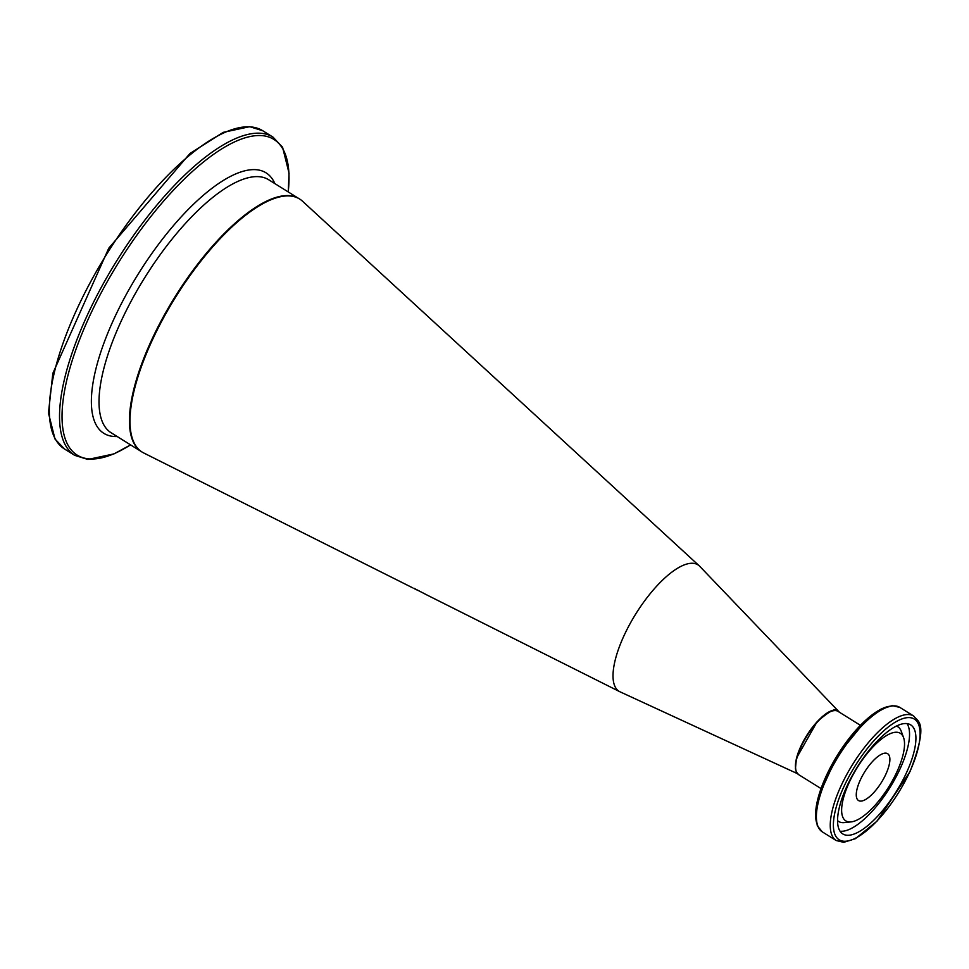 <?xml version="1.0" encoding="UTF-8"?>
<svg xmlns="http://www.w3.org/2000/svg" width="969" height="969" viewBox="0 0 969 969"><rect width="100%" height="100%" fill="white"/><g stroke="black" fill="none" stroke-linecap="round" stroke-linejoin="round"><path stroke-width="1.45" d="M413.908 588.256L428.31 595.681M412.746 587.868L143.606 452.911A149.032 53.428 121.9 0 1 151.564 341.73A149.032 53.428 121.9 0 1 302.607 201.298L699.315 565.908A74.516 26.72 -58.1 0 1 699.788 566.368L838.875 711.646A37.258 13.36 -58.1 0 1 839.336 712.179M797.463 773.662L620.112 691.854A74.516 26.72 -58.1 0 1 619.821 691.721A74.516 26.72 -58.1 0 1 623.806 636.124A74.516 26.72 -58.1 0 1 686.973 563.994A74.516 26.72 -58.1 0 1 699.315 565.908M418.111 590.545L414.429 588.704M885.896 774.134A27.568 9.884 121.9 0 0 887.665 753.725A27.568 9.884 121.9 0 0 864.687 771.893A27.568 9.884 121.9 0 0 858.486 800.515A27.568 9.884 121.9 0 0 885.896 774.134M831.705 711.21A36.507 13.094 121.9 0 0 817.097 721.808A36.507 13.094 121.9 0 0 795.634 768.696M906.621 772.438A64.233 23.026 -58.1 0 1 842.751 833.909A64.233 23.026 -58.1 0 1 857.19 767.218A64.233 23.026 -58.1 0 1 910.715 724.897A64.233 23.026 -58.1 0 1 906.621 772.438M897.064 771.53A51.575 18.484 121.9 0 0 903.568 737.603A51.575 18.484 121.9 0 0 857.383 767.339A51.575 18.484 121.9 0 0 851.012 821.906A51.575 18.484 121.9 0 0 897.064 771.53M821.579 717.314A37.258 13.36 -58.1 0 1 832.468 710.459A37.258 13.36 -58.1 0 1 838.875 711.646M798.589 774.594A37.258 13.36 -58.1 0 1 817.666 721.748A37.258 13.36 -58.1 0 1 838.003 711.355C837.301 706.91 830.348 710.338 817.133 721.675L796.433 758.242L795.428 768.792L796.264 771.833L798.589 774.594L821.022 788.572M909.806 771.699A71.088 25.485 -58.1 0 1 835.884 836.368A71.088 25.485 -58.1 0 1 884.515 730.141A71.088 25.485 -58.1 0 1 909.806 771.699M913.755 716.079A73.317 26.284 121.9 0 0 852.659 764.396A73.317 26.284 121.9 0 0 836.174 840.523L843.733 842.327L855.445 838.657L876.981 821.191L910.061 771.53C929.235 721.796 917.788 721.772 913.755 716.079L899.886 707.431A73.317 26.284 -58.1 0 0 838.791 755.747A73.317 26.284 -58.1 0 0 822.306 831.874L817.315 825.818L815.498 813.839L818.308 797.112L837.192 755.602L867.025 719.046L880.627 709.296L892.267 705.626L899.886 707.431M891.286 706.147A71.851 25.763 121.9 0 0 837.567 754.984A71.851 25.763 121.9 0 0 817.364 824.716M903.568 737.603L901.279 731.341A55.827 20.01 121.9 0 0 896.434 726.084M837.531 820.573A55.827 20.01 121.9 0 0 844.387 822.596L851.012 821.906M840.026 831.196A64.233 23.026 121.9 0 0 900.237 768.465A64.233 23.026 121.9 0 0 907.069 723.637M141.462 451.663L111.06 432.707A149.032 53.428 -58.1 0 1 144.551 277.982A149.032 53.428 -58.1 0 1 268.74 179.786L299.142 198.742A149.032 53.428 121.9 0 0 174.965 296.938A149.032 53.428 121.9 0 0 141.462 451.663L141.765 451.857M262.817 130.779L249.723 126.673L223.233 132.353L189.948 153.514L108.758 248.209L52.835 373.356L48.45 413.024L55.003 439.03L64.463 448.974A187.477 67.212 -58.1 0 1 106.602 254.314A187.477 67.212 -58.1 0 1 262.817 130.779L273.028 137.15A187.477 67.212 121.9 0 0 116.813 260.685A187.477 67.212 121.9 0 0 74.674 455.333L87.925 459.463L114.015 453.88L130.585 444.892M130.536 444.856A186.012 66.691 -58.1 0 1 67.467 377.304A186.012 66.691 -58.1 0 1 199.796 165.033A186.012 66.691 -58.1 0 1 288.217 191.923M274.857 183.601A153.441 55.015 121.9 0 0 138.216 274.033A153.441 55.015 121.9 0 0 117.176 436.522M426.639 594.845L619.821 691.721M860.448 725.345L838.003 711.355M836.174 840.523L822.306 831.874M64.463 448.974L74.674 455.333M273.028 137.15L282.573 147.227L289.041 173.124L288.265 191.959"/></g></svg>
